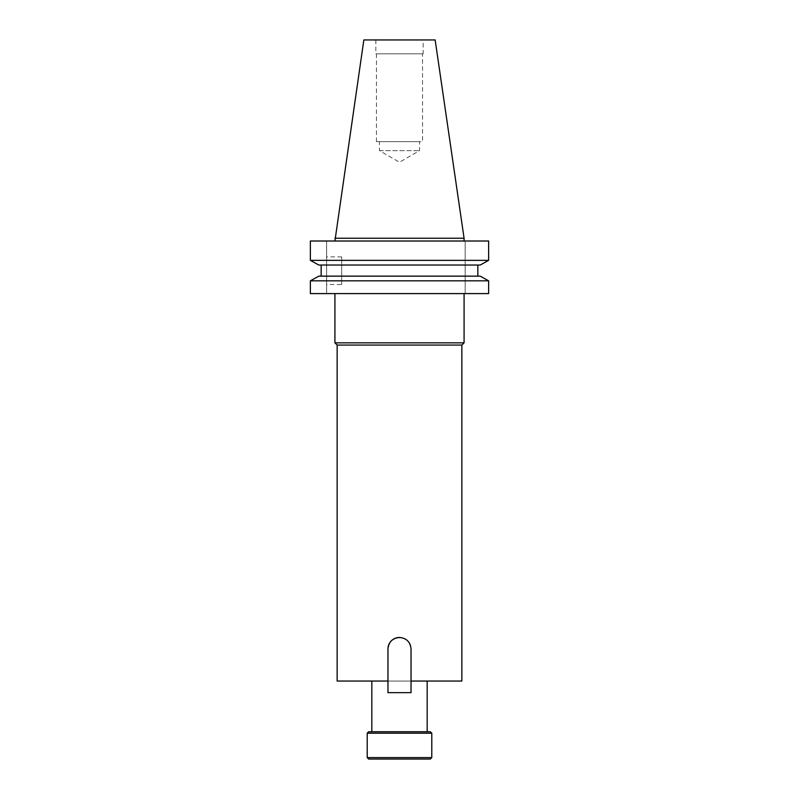 <?xml version="1.0" encoding="UTF-8"?>
<svg xmlns="http://www.w3.org/2000/svg" width="799" height="799" viewBox="0 0 799 799"><rect width="100%" height="100%" fill="white"/><g stroke="black" fill="none" stroke-linecap="round" stroke-linejoin="round"><path stroke-width="0.6" stroke-dasharray="4 3" d="M430.331 759.05L368.669 759.05M431.79 757.602L367.21 757.602M431.79 733.192L367.21 733.192M430.331 731.744L368.669 731.744M461.862 681.048L411.036 681.048L411.036 648.998A11.536 11.536 0 0 0 399.5 637.462A11.536 11.536 0 0 0 387.964 648.998L387.964 681.048L411.036 681.048L337.138 681.048M341.702 284.534L341.702 256.869L341.702 284.534L326.601 284.534L326.601 256.869L326.601 284.534M341.702 256.869L326.601 256.869M464.079 293.593L334.921 293.593L464.079 293.593M427.175 681.048L371.825 681.048L427.175 681.048M427.175 731.744L371.825 731.744L427.175 731.744M379.455 150.651L419.545 150.651L379.455 150.651L399.5 162.227L419.545 150.651L419.545 141.643L379.455 141.643L379.455 150.651M379.455 141.643L419.545 141.643M422.561 53.813L376.439 53.813L422.561 53.813L422.561 141.643L376.439 141.643L422.561 141.643M376.439 53.813L376.439 141.643M423.15 39.95L375.85 39.95L423.15 39.95L423.15 53.813L375.85 53.813L423.15 53.813M375.85 39.95L375.85 53.813M464.079 241.008L334.921 241.008L464.079 241.008M337.138 345.058L461.862 345.058M411.036 681.048L411.036 648.998C411.745 634.126 387.265 634.096 387.964 648.998L387.964 681.048L387.964 648.998A11.536 11.536 0 0 1 399.5 637.462A11.536 11.536 0 0 1 411.036 648.998A11.536 11.536 0 0 0 399.5 637.462A11.536 11.536 0 0 0 387.964 648.998A11.536 11.536 0 0 1 399.5 637.462A11.536 11.536 0 0 1 411.036 648.998L411.036 692.663L387.964 692.663L387.964 648.998L387.964 681.048M310.372 260.354L488.628 260.354L488.628 241.008L310.372 241.008L326.601 241.008L326.601 293.593L326.601 241.008L310.372 241.008L310.372 260.354M318.791 265.028L480.209 265.028L477.842 265.028L477.842 276.144L480.209 276.144L321.158 276.144L477.842 276.144M321.158 265.028L477.842 265.028L321.158 265.028L321.158 276.144L318.791 276.144L480.209 276.144M310.372 280.819L488.628 280.819L488.628 293.593L310.372 293.593L310.372 280.819M477.842 265.028L480.209 265.028M318.791 276.144L321.158 276.144M310.372 293.593L326.601 293.593L310.372 293.593M334.921 238.242L464.079 238.242M363.845 39.95L435.155 39.95M334.921 342.841L464.079 342.841M465.178 241.008L465.178 293.593L465.178 241.008M411.036 692.663L387.964 692.663L411.036 692.663M399.5 637.462A11.536 11.536 0 0 1 411.036 648.998A11.536 11.536 0 0 0 399.5 637.462A11.536 11.536 0 0 0 387.964 648.998"/><path stroke-width="1.2" d="M431.79 757.602L367.21 757.602L368.669 759.05L430.331 759.05L431.79 757.602L431.79 733.192L367.21 733.192L368.669 731.744L430.331 731.744L431.79 733.192M337.138 345.058L461.862 345.058L461.862 681.048L411.036 681.048L411.036 648.998C410.346 641.987 406.501 638.141 399.5 637.462C392.499 638.141 388.654 641.987 387.964 648.998L387.964 681.048L337.138 681.048L337.138 345.058L334.921 342.841L334.921 293.593M464.079 293.593L464.079 342.841L334.921 342.841M461.862 345.058L464.079 342.841M371.825 681.048L371.825 731.744M427.175 681.048L427.175 731.744M334.921 238.242L464.079 238.242L435.155 39.95L363.845 39.95L334.921 241.008M464.079 238.242L464.079 241.008M480.209 265.028L488.628 260.354L310.372 260.354L318.791 265.028L310.372 260.354L310.372 241.008L488.628 241.008L488.628 260.354L480.209 265.028L318.791 265.028M318.791 276.144L310.372 280.819L318.791 276.144L480.209 276.144L488.628 280.819L310.372 280.819L310.372 293.593L488.628 293.593L488.628 280.819L480.209 276.144M321.158 276.144L321.158 265.028M477.842 276.144L477.842 265.028M399.5 637.462A11.536 11.536 0 0 0 387.964 648.998M387.964 681.048L387.964 692.663L411.036 692.663L411.036 681.048M367.21 757.602L367.21 733.192"/></g></svg>
